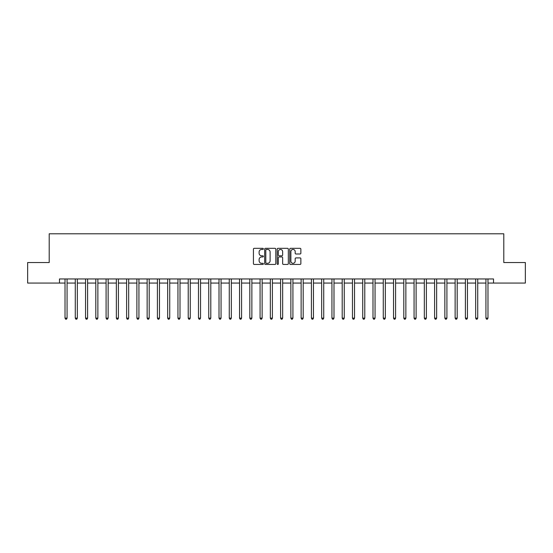 <?xml version="1.0" encoding="UTF-8"?>
<svg xmlns="http://www.w3.org/2000/svg" width="553" height="553" viewBox="0 0 553 553"><rect width="100%" height="100%" fill="white"/><g stroke="black" fill="none" stroke-linecap="round" stroke-linejoin="round"><path stroke-width="0.83" d="M263.359 248.885A0.567 0.567 0 0 0 262.793 248.318L254.228 248.318A0.809 0.809 0 0 0 253.426 249.126L253.426 263.636A0.809 0.809 0 0 0 254.228 264.438L262.793 264.438A0.567 0.567 0 0 0 263.359 263.878A0.567 0.567 0 0 0 262.793 263.311L261.687 263.311A2.578 2.578 0 0 1 259.108 260.733L259.108 259.523A2.578 2.578 0 0 1 261.687 256.945L262.793 256.945A0.567 0.567 0 0 0 263.359 256.378A0.567 0.567 0 0 0 262.793 255.811L261.687 255.811A2.578 2.578 0 0 1 259.108 253.233L259.108 252.023A2.578 2.578 0 0 1 261.687 249.444L262.793 249.444A0.567 0.567 0 0 0 263.359 248.885M300.058 254A0.809 0.809 0 0 0 300.867 253.191L300.867 249.126A0.809 0.809 0 0 0 300.058 248.318L290.546 248.318A0.809 0.809 0 0 0 289.744 249.126L289.744 263.636A0.809 0.809 0 0 0 290.546 264.438L300.058 264.438A0.809 0.809 0 0 0 300.867 263.636L300.867 258.714A0.809 0.809 0 0 0 300.058 257.912L295.986 257.912A0.809 0.809 0 0 0 295.184 258.714L295.184 261.154A2.157 2.157 0 0 1 293.028 263.311A2.157 2.157 0 0 1 290.871 261.154L290.871 251.601A2.157 2.157 0 0 1 293.028 249.444A2.157 2.157 0 0 1 295.184 251.601L295.184 253.191A0.809 0.809 0 0 0 295.986 254L300.058 254M59.475 283.067L27.65 283.067L27.65 262.537L49.21 262.537L49.21 233.795L503.79 233.795L503.79 262.537L525.35 262.537L525.35 283.067L493.525 283.067L493.525 278.961L59.475 278.961L59.475 283.067L65.019 283.067M275.795 249.126A0.809 0.809 0 0 0 274.986 248.318L265.475 248.318A0.809 0.809 0 0 0 264.673 249.126L264.673 263.636A0.809 0.809 0 0 0 265.475 264.438L274.986 264.438A0.809 0.809 0 0 0 275.795 263.636L275.795 249.126M278.014 248.318L287.525 248.318A0.809 0.809 0 0 1 288.327 249.126L288.327 263.636A0.809 0.809 0 0 1 287.525 264.438L283.454 264.438A0.809 0.809 0 0 1 282.645 263.636L282.645 257.746A0.809 0.809 0 0 0 281.843 256.945L279.141 256.945A0.809 0.809 0 0 0 278.332 257.746L278.332 263.878A0.567 0.567 0 0 1 277.772 264.438A0.567 0.567 0 0 1 277.205 263.878L277.205 249.126A0.809 0.809 0 0 1 278.014 248.318M67.072 283.067L75.284 283.067M77.337 283.067L85.549 283.067M87.602 283.067L95.814 283.067M97.867 283.067L106.086 283.067M108.139 283.067L116.351 283.067M118.404 283.067L126.616 283.067M128.669 283.067L136.881 283.067M138.934 283.067L147.146 283.067M149.199 283.067L157.411 283.067M159.464 283.067L167.677 283.067M169.73 283.067L177.948 283.067M180.001 283.067L188.214 283.067M190.267 283.067L198.479 283.067M200.532 283.067L208.744 283.067M210.797 283.067L219.009 283.067M221.062 283.067L229.274 283.067M231.327 283.067L239.539 283.067M241.592 283.067L249.811 283.067M251.864 283.067L260.076 283.067M262.129 283.067L270.341 283.067M272.394 283.067L280.606 283.067M282.659 283.067L290.871 283.067M292.924 283.067L301.136 283.067M303.189 283.067L311.408 283.067M313.461 283.067L321.673 283.067M323.726 283.067L331.938 283.067M333.991 283.067L342.203 283.067M344.256 283.067L352.468 283.067M354.521 283.067L362.733 283.067M364.786 283.067L372.999 283.067M375.052 283.067L383.27 283.067M385.323 283.067L393.536 283.067M395.589 283.067L403.801 283.067M405.854 283.067L414.066 283.067M416.119 283.067L424.331 283.067M426.384 283.067L434.596 283.067M436.649 283.067L444.861 283.067M446.914 283.067L455.133 283.067M457.186 283.067L465.398 283.067M467.451 283.067L475.663 283.067M477.716 283.067L485.928 283.067M487.981 283.067L493.525 283.067M266.359 249.444A0.567 0.567 0 0 0 265.799 250.011L265.799 262.744A0.567 0.567 0 0 0 266.359 263.311L267.534 263.311A2.578 2.578 0 0 0 270.113 260.733L270.113 252.023A2.578 2.578 0 0 0 267.534 249.444L266.359 249.444M282.645 251.643A2.157 2.157 0 0 0 280.489 249.486A2.157 2.157 0 0 0 278.332 251.643L278.332 255.009A0.809 0.809 0 0 0 279.141 255.811L281.843 255.811A0.809 0.809 0 0 0 282.645 255.009L282.645 251.643M67.176 278.961L67.134 279.065A0.823 0.823 0 0 0 67.072 279.376L67.072 318.141L65.019 318.141L65.019 279.376A0.823 0.823 0 0 0 64.957 279.065L64.915 278.961M67.072 318.141L66.457 319.205L65.634 319.205L65.019 318.141M77.441 278.961L77.399 279.065A0.823 0.823 0 0 0 77.337 279.376L77.337 318.141L75.284 318.141L75.284 279.376A0.823 0.823 0 0 0 75.222 279.065L75.18 278.961M77.337 318.141L76.722 319.205L75.899 319.205L75.284 318.141M87.706 278.961L87.664 279.065A0.823 0.823 0 0 0 87.602 279.376L87.602 318.141L85.549 318.141L85.549 279.376A0.823 0.823 0 0 0 85.494 279.065L85.452 278.961M87.602 318.141L86.987 319.205L86.164 319.205L85.549 318.141M97.971 278.961L97.929 279.065A0.823 0.823 0 0 0 97.867 279.376L97.867 318.141L95.814 318.141L95.814 279.376A0.823 0.823 0 0 0 95.759 279.065L95.717 278.961M97.867 318.141L97.252 319.205L96.429 319.205L95.814 318.141M108.236 278.961L108.194 279.065A0.823 0.823 0 0 0 108.139 279.376L108.139 318.141L106.086 318.141L106.086 279.376A0.823 0.823 0 0 0 106.024 279.065L105.982 278.961M108.139 318.141L107.517 319.205L106.701 319.205L106.086 318.141M118.501 278.961L118.46 279.065A0.823 0.823 0 0 0 118.404 279.376L118.404 318.141L116.351 318.141L116.351 279.376A0.823 0.823 0 0 0 116.289 279.065L116.248 278.961M118.404 318.141L117.789 319.205L116.966 319.205L116.351 318.141M128.773 278.961L128.725 279.065A0.823 0.823 0 0 0 128.669 279.376L128.669 318.141L126.616 318.141L126.616 279.376A0.823 0.823 0 0 0 126.554 279.065L126.513 278.961M128.669 318.141L128.054 319.205L127.231 319.205L126.616 318.141M139.038 278.961L138.997 279.065A0.823 0.823 0 0 0 138.934 279.376L138.934 318.141L136.881 318.141L136.881 279.376A0.823 0.823 0 0 0 136.819 279.065L136.778 278.961M138.934 318.141L138.319 319.205L137.497 319.205L136.881 318.141M149.303 278.961L149.262 279.065A0.823 0.823 0 0 0 149.199 279.376L149.199 318.141L147.146 318.141L147.146 279.376A0.823 0.823 0 0 0 147.091 279.065L147.043 278.961M149.199 318.141L148.584 319.205L147.762 319.205L147.146 318.141M159.568 278.961L159.527 279.065A0.823 0.823 0 0 0 159.464 279.376L159.464 318.141L157.411 318.141L157.411 279.376A0.823 0.823 0 0 0 157.356 279.065L157.315 278.961M159.464 318.141L158.849 319.205L158.027 319.205L157.411 318.141M169.833 278.961L169.792 279.065A0.823 0.823 0 0 0 169.73 279.376L169.73 318.141L167.677 318.141L167.677 279.376A0.823 0.823 0 0 0 167.621 279.065L167.58 278.961M169.73 318.141L169.114 319.205L168.299 319.205L167.677 318.141M180.098 278.961L180.057 279.065A0.823 0.823 0 0 0 180.001 279.376L180.001 318.141L177.948 318.141L177.948 279.376A0.823 0.823 0 0 0 177.886 279.065L177.845 278.961M180.001 318.141L179.379 319.205L178.564 319.205L177.948 318.141M190.363 278.961L190.322 279.065A0.823 0.823 0 0 0 190.267 279.376L190.267 318.141L188.214 318.141L188.214 279.376A0.823 0.823 0 0 0 188.151 279.065L188.11 278.961M190.267 318.141L189.651 319.205L188.829 319.205L188.214 318.141M200.635 278.961L200.587 279.065A0.823 0.823 0 0 0 200.532 279.376L200.532 318.141L198.479 318.141L198.479 279.376A0.823 0.823 0 0 0 198.416 279.065L198.375 278.961M200.532 318.141L199.916 319.205L199.094 319.205L198.479 318.141M210.9 278.961L210.859 279.065A0.823 0.823 0 0 0 210.797 279.376L210.797 318.141L208.744 318.141L208.744 279.376A0.823 0.823 0 0 0 208.681 279.065L208.64 278.961M210.797 318.141L210.181 319.205L209.359 319.205L208.744 318.141M221.165 278.961L221.124 279.065A0.823 0.823 0 0 0 221.062 279.376L221.062 318.141L219.009 318.141L219.009 279.376A0.823 0.823 0 0 0 218.953 279.065L218.912 278.961M221.062 318.141L220.447 319.205L219.624 319.205L219.009 318.141M231.431 278.961L231.389 279.065A0.823 0.823 0 0 0 231.327 279.376L231.327 318.141L229.274 318.141L229.274 279.376A0.823 0.823 0 0 0 229.219 279.065L229.177 278.961M231.327 318.141L230.712 319.205L229.889 319.205L229.274 318.141M241.696 278.961L241.654 279.065A0.823 0.823 0 0 0 241.592 279.376L241.592 318.141L239.539 318.141L239.539 279.376A0.823 0.823 0 0 0 239.484 279.065L239.442 278.961M241.592 318.141L240.977 319.205L240.161 319.205L239.539 318.141M251.961 278.961L251.919 279.065A0.823 0.823 0 0 0 251.864 279.376L251.864 318.141L249.811 318.141L249.811 279.376A0.823 0.823 0 0 0 249.749 279.065L249.707 278.961M251.864 318.141L251.249 319.205L250.426 319.205L249.811 318.141M262.226 278.961L262.184 279.065A0.823 0.823 0 0 0 262.129 279.376L262.129 318.141L260.076 318.141L260.076 279.376A0.823 0.823 0 0 0 260.014 279.065L259.972 278.961M262.129 318.141L261.514 319.205L260.691 319.205L260.076 318.141M272.498 278.961L272.456 279.065A0.823 0.823 0 0 0 272.394 279.376L272.394 318.141L270.341 318.141L270.341 279.376A0.823 0.823 0 0 0 270.279 279.065L270.237 278.961M272.394 318.141L271.779 319.205L270.956 319.205L270.341 318.141M282.763 278.961L282.721 279.065A0.823 0.823 0 0 0 282.659 279.376L282.659 318.141L280.606 318.141L280.606 279.376A0.823 0.823 0 0 0 280.544 279.065L280.502 278.961M282.659 318.141L282.044 319.205L281.221 319.205L280.606 318.141M293.028 278.961L292.986 279.065A0.823 0.823 0 0 0 292.924 279.376L292.924 318.141L290.871 318.141L290.871 279.376A0.823 0.823 0 0 0 290.816 279.065L290.774 278.961M292.924 318.141L292.309 319.205L291.486 319.205L290.871 318.141M303.293 278.961L303.251 279.065A0.823 0.823 0 0 0 303.189 279.376L303.189 318.141L301.136 318.141L301.136 279.376A0.823 0.823 0 0 0 301.081 279.065L301.039 278.961M303.189 318.141L302.574 319.205L301.751 319.205L301.136 318.141M313.558 278.961L313.516 279.065A0.823 0.823 0 0 0 313.461 279.376L313.461 318.141L311.408 318.141L311.408 279.376A0.823 0.823 0 0 0 311.346 279.065L311.304 278.961M313.461 318.141L312.839 319.205L312.023 319.205L311.408 318.141M323.823 278.961L323.781 279.065A0.823 0.823 0 0 0 323.726 279.376L323.726 318.141L321.673 318.141L321.673 279.376A0.823 0.823 0 0 0 321.611 279.065L321.57 278.961M323.726 318.141L323.111 319.205L322.288 319.205L321.673 318.141M334.088 278.961L334.047 279.065A0.823 0.823 0 0 0 333.991 279.376L333.991 318.141L331.938 318.141L331.938 279.376A0.823 0.823 0 0 0 331.876 279.065L331.835 278.961M333.991 318.141L333.376 319.205L332.553 319.205L331.938 318.141M344.36 278.961L344.319 279.065A0.823 0.823 0 0 0 344.256 279.376L344.256 318.141L342.203 318.141L342.203 279.376A0.823 0.823 0 0 0 342.141 279.065L342.1 278.961M344.256 318.141L343.641 319.205L342.819 319.205L342.203 318.141M354.625 278.961L354.584 279.065A0.823 0.823 0 0 0 354.521 279.376L354.521 318.141L352.468 318.141L352.468 279.376A0.823 0.823 0 0 0 352.413 279.065L352.365 278.961M354.521 318.141L353.906 319.205L353.084 319.205L352.468 318.141M364.89 278.961L364.849 279.065A0.823 0.823 0 0 0 364.786 279.376L364.786 318.141L362.733 318.141L362.733 279.376A0.823 0.823 0 0 0 362.678 279.065L362.637 278.961M364.786 318.141L364.171 319.205L363.349 319.205L362.733 318.141M375.155 278.961L375.114 279.065A0.823 0.823 0 0 0 375.052 279.376L375.052 318.141L372.999 318.141L372.999 279.376A0.823 0.823 0 0 0 372.943 279.065L372.902 278.961M375.052 318.141L374.436 319.205L373.621 319.205L372.999 318.141M385.42 278.961L385.379 279.065A0.823 0.823 0 0 0 385.323 279.376L385.323 318.141L383.27 318.141L383.27 279.376A0.823 0.823 0 0 0 383.208 279.065L383.167 278.961M385.323 318.141L384.701 319.205L383.886 319.205L383.27 318.141M395.685 278.961L395.644 279.065A0.823 0.823 0 0 0 395.589 279.376L395.589 318.141L393.536 318.141L393.536 279.376A0.823 0.823 0 0 0 393.473 279.065L393.432 278.961M395.589 318.141L394.973 319.205L394.151 319.205L393.536 318.141M405.957 278.961L405.909 279.065A0.823 0.823 0 0 0 405.854 279.376L405.854 318.141L403.801 318.141L403.801 279.376A0.823 0.823 0 0 0 403.738 279.065L403.697 278.961M405.854 318.141L405.238 319.205L404.416 319.205L403.801 318.141M416.222 278.961L416.181 279.065A0.823 0.823 0 0 0 416.119 279.376L416.119 318.141L414.066 318.141L414.066 279.376A0.823 0.823 0 0 0 414.003 279.065L413.962 278.961M416.119 318.141L415.503 319.205L414.681 319.205L414.066 318.141M426.487 278.961L426.446 279.065A0.823 0.823 0 0 0 426.384 279.376L426.384 318.141L424.331 318.141L424.331 279.376A0.823 0.823 0 0 0 424.275 279.065L424.227 278.961M426.384 318.141L425.769 319.205L424.946 319.205L424.331 318.141M436.752 278.961L436.711 279.065A0.823 0.823 0 0 0 436.649 279.376L436.649 318.141L434.596 318.141L434.596 279.376A0.823 0.823 0 0 0 434.54 279.065L434.499 278.961M436.649 318.141L436.034 319.205L435.211 319.205L434.596 318.141M447.018 278.961L446.976 279.065A0.823 0.823 0 0 0 446.914 279.376L446.914 318.141L444.861 318.141L444.861 279.376A0.823 0.823 0 0 0 444.806 279.065L444.764 278.961M446.914 318.141L446.299 319.205L445.483 319.205L444.861 318.141M457.283 278.961L457.241 279.065A0.823 0.823 0 0 0 457.186 279.376L457.186 318.141L455.133 318.141L455.133 279.376A0.823 0.823 0 0 0 455.071 279.065L455.029 278.961M457.186 318.141L456.571 319.205L455.748 319.205L455.133 318.141M467.548 278.961L467.506 279.065A0.823 0.823 0 0 0 467.451 279.376L467.451 318.141L465.398 318.141L465.398 279.376A0.823 0.823 0 0 0 465.336 279.065L465.294 278.961M467.451 318.141L466.836 319.205L466.013 319.205L465.398 318.141M477.82 278.961L477.778 279.065A0.823 0.823 0 0 0 477.716 279.376L477.716 318.141L475.663 318.141L475.663 279.376A0.823 0.823 0 0 0 475.601 279.065L475.559 278.961M477.716 318.141L477.101 319.205L476.278 319.205L475.663 318.141M488.085 278.961L488.043 279.065A0.823 0.823 0 0 0 487.981 279.376L487.981 318.141L485.928 318.141L485.928 279.376A0.823 0.823 0 0 0 485.866 279.065L485.824 278.961M487.981 318.141L487.366 319.205L486.543 319.205L485.928 318.141"/></g></svg>
